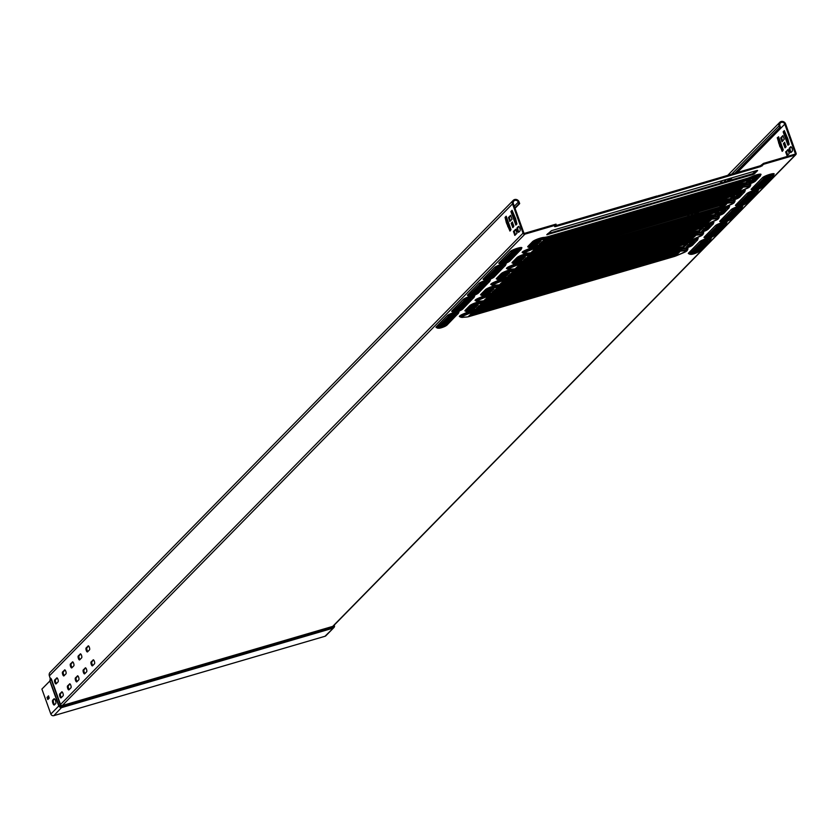 <?xml version="1.0" encoding="UTF-8"?>
<svg xmlns="http://www.w3.org/2000/svg" width="838" height="838" viewBox="0 0 838 838"><rect width="100%" height="100%" fill="white"/><g stroke="black" fill="none" stroke-linecap="round" stroke-linejoin="round"><path stroke-width="1.26" d="M55.497 700.558A2.556 0.828 -106.3 0 0 54.124 698.766A2.556 0.828 -106.3 0 0 53.988 698.85L52.679 700.191A2.556 0.828 -106.3 0 0 52.794 703.019A2.556 0.828 -106.3 0 0 54.25 705.02A2.556 0.828 -106.3 0 0 54.376 704.936L55.696 703.595A2.556 0.828 -106.3 0 0 55.497 700.558M88.116 645.909A2.105 0.681 73.7 0 1 88.22 645.847A2.105 0.681 73.7 0 1 89.362 647.313A2.105 0.681 73.7 0 1 89.519 649.827L87.508 651.87A2.105 0.681 73.7 0 1 87.403 651.933A2.105 0.681 73.7 0 1 86.209 650.288A2.105 0.681 73.7 0 1 86.105 647.963L88.357 645.847M80.27 653.912A2.105 0.681 73.7 0 1 80.375 653.85A2.105 0.681 73.7 0 1 81.506 655.316A2.105 0.681 73.7 0 1 81.663 657.82L79.652 659.873A2.105 0.681 73.7 0 1 79.547 659.935A2.105 0.681 73.7 0 1 78.353 658.291A2.105 0.681 73.7 0 1 78.259 655.965L80.5 653.85M72.414 661.915A2.105 0.681 73.7 0 1 72.518 661.852A2.105 0.681 73.7 0 1 73.65 663.319A2.105 0.681 73.7 0 1 73.817 665.822L71.806 667.876A2.105 0.681 73.7 0 1 71.701 667.938A2.105 0.681 73.7 0 1 70.507 666.294A2.105 0.681 73.7 0 1 70.402 663.968L72.644 661.852M64.557 669.918A2.105 0.681 73.7 0 1 64.673 669.855A2.105 0.681 73.7 0 1 65.804 671.322A2.105 0.681 73.7 0 1 65.961 673.825L63.95 675.878A2.105 0.681 73.7 0 1 63.845 675.941A2.105 0.681 73.7 0 1 62.651 674.297A2.105 0.681 73.7 0 1 62.557 671.971L64.798 669.855M56.712 677.921A2.105 0.681 73.7 0 1 56.816 677.858A2.105 0.681 73.7 0 1 57.948 679.325A2.105 0.681 73.7 0 1 58.105 681.828L56.104 683.881A2.105 0.681 73.7 0 1 55.989 683.944A2.105 0.681 73.7 0 1 54.805 682.3A2.105 0.681 73.7 0 1 54.7 679.964L56.942 677.848M93.112 659.873A2.105 0.681 73.7 0 1 93.228 659.81A2.105 0.681 73.7 0 1 94.359 661.276A2.105 0.681 73.7 0 1 94.516 663.78L92.505 665.822A2.105 0.681 73.7 0 1 92.4 665.896A2.105 0.681 73.7 0 1 91.206 664.251A2.105 0.681 73.7 0 1 91.112 661.915L93.353 659.799M85.267 667.876A2.105 0.681 73.7 0 1 85.371 667.813A2.105 0.681 73.7 0 1 86.503 669.279A2.105 0.681 73.7 0 1 86.66 671.783L84.659 673.825A2.105 0.681 73.7 0 1 84.544 673.899A2.105 0.681 73.7 0 1 83.35 672.244A2.105 0.681 73.7 0 1 83.255 669.918L85.497 667.802M77.41 675.878A2.105 0.681 73.7 0 1 77.515 675.805A2.105 0.681 73.7 0 1 78.657 677.282A2.105 0.681 73.7 0 1 78.814 679.786L76.803 681.828A2.105 0.681 73.7 0 1 76.698 681.902A2.105 0.681 73.7 0 1 75.504 680.247A2.105 0.681 73.7 0 1 75.399 677.921L77.651 675.805M69.564 683.881A2.105 0.681 73.7 0 1 69.669 683.808A2.105 0.681 73.7 0 1 70.801 685.285A2.105 0.681 73.7 0 1 70.958 687.789L68.946 689.831A2.105 0.681 73.7 0 1 68.842 689.904A2.105 0.681 73.7 0 1 67.648 688.249A2.105 0.681 73.7 0 1 67.553 685.924L69.795 683.808M61.708 691.884A2.105 0.681 73.7 0 1 61.813 691.811A2.105 0.681 73.7 0 1 62.944 693.288A2.105 0.681 73.7 0 1 63.112 695.791L61.101 697.834A2.105 0.681 73.7 0 1 60.996 697.907A2.105 0.681 73.7 0 1 59.802 696.252A2.105 0.681 73.7 0 1 59.697 693.927L61.939 691.811M790.632 146.776A2.409 0.786 73.7 0 1 790.758 146.702A2.409 0.786 73.7 0 1 792.046 148.378A2.409 0.786 73.7 0 1 792.224 151.249L790.988 152.506A2.409 0.786 73.7 0 1 790.873 152.579A2.409 0.786 73.7 0 1 789.511 150.693A2.409 0.786 73.7 0 1 789.396 148.033L790.894 146.702M519.79 228.072A2.409 0.786 -106.3 0 0 518.502 226.396A2.409 0.786 -106.3 0 0 518.376 226.47L517.14 227.727A2.409 0.786 -106.3 0 0 517.256 230.387A2.409 0.786 -106.3 0 0 518.617 232.273A2.409 0.786 -106.3 0 0 518.743 232.199L519.979 230.942A2.409 0.786 -106.3 0 0 519.79 228.072M514.888 207.897L518.869 203.844L518.272 202.168A2.713 2.524 -135.5 0 0 513.883 200.994A2.713 2.524 -135.5 0 0 513.348 203.613L524.054 233.477L556.003 224.134L556.296 224.972L524.892 234.158A1.508 1.404 -135.5 0 1 523.027 233.163L512.531 203.854A3.614 3.362 -135.5 0 1 513.233 200.366A3.614 3.362 -135.5 0 1 519.089 201.927L519.686 203.603L515.045 208.337M657.746 196.783L657.537 195.987L656.709 196.071L555.604 225.673M735.617 172.974L780.471 127.271L779.874 125.595A2.713 2.524 -135.5 0 1 780.398 122.977A2.713 2.524 -135.5 0 1 784.787 124.15L795.482 154.024L763.533 163.379L760.475 165.704L657.547 196.019M649.9 204.786L649.68 203.99L648.853 204.074L547.759 233.666M756.368 170.68L752.629 173.696L649.691 204.022M734.8 173.215L779.654 127.512L779.047 125.836A3.614 3.362 -135.5 0 1 779.749 122.348A3.614 3.362 -135.5 0 1 785.604 123.919L796.1 153.228A1.508 1.404 -135.5 0 1 795.231 155.02L763.827 164.217L760.778 166.542L657.788 196.909L555.426 226.648L554.641 226.648L556.296 224.972M653.085 200.911L756.85 170.533L757.636 170.533L754.326 173.906L752.922 174.534L546.753 234.745L551.498 230.649L653.085 200.911M50.217 678.204A2.598 0.848 73.7 0 1 51.726 679.953L51.443 680.131A2.085 0.681 -106.3 0 0 50.249 678.717L49.379 675.857L512.531 203.854M506.152 216.256L505.073 217.367L506.351 222.719L509.954 231.047L511.023 229.581L506.183 216.246M515.841 225.055L516.92 223.956L515.632 218.603L512.039 210.265L510.96 211.742L515.841 225.055M512.804 227.58L513.862 226.113L512.301 221.997L511.232 223.463L512.804 227.58M510.625 215.324L508.457 217.524L509.839 221.442L512.018 219.231L510.656 215.314M514.857 235.394L517.025 233.194L515.632 229.277L513.464 231.487L514.857 235.394M70.057 683.965L68.37 685.683A2.105 0.681 -106.3 0 0 68.328 687.506A2.105 0.681 -106.3 0 0 69.271 689.506M62.201 691.968L60.514 693.686A2.105 0.681 -106.3 0 0 60.472 695.509A2.105 0.681 -106.3 0 0 61.425 697.509M506.382 216.613L505.911 217.482L508.603 226.459M509.001 226.344L508.184 226.585L509.158 226.553L510.552 230.44M512.259 210.631L511.777 211.501L516.428 224.458M512.521 222.363L512.049 223.233L513.39 226.983M510.855 215.68L509.284 217.283L510.447 220.834M518.9 226.532L517.957 227.496A2.409 0.786 -106.3 0 0 517.926 229.622A2.409 0.786 -106.3 0 0 519.036 231.896M515.852 229.643L514.281 231.246L515.443 234.797M77.913 675.962L76.227 677.68A2.105 0.681 -106.3 0 0 76.174 679.503A2.105 0.681 -106.3 0 0 77.127 681.504M85.759 667.959L84.072 669.677A2.105 0.681 -106.3 0 0 84.03 671.5A2.105 0.681 -106.3 0 0 84.973 673.501M93.615 659.967L91.929 661.674A2.105 0.681 -106.3 0 0 91.887 663.497A2.105 0.681 -106.3 0 0 92.829 665.498M57.204 678.015L55.518 679.733A2.105 0.681 -106.3 0 0 55.476 681.545A2.105 0.681 -106.3 0 0 56.429 683.546M65.06 670.012L63.374 671.73A2.105 0.681 -106.3 0 0 63.332 673.543A2.105 0.681 -106.3 0 0 64.275 675.543M72.906 662.01L71.23 663.727A2.105 0.681 -106.3 0 0 71.178 665.55A2.105 0.681 -106.3 0 0 72.131 667.54M80.762 654.007L79.076 655.725A2.105 0.681 -106.3 0 0 79.034 657.547A2.105 0.681 -106.3 0 0 79.977 659.537M88.618 646.004L86.932 647.722A2.105 0.681 -106.3 0 0 86.88 649.544A2.105 0.681 -106.3 0 0 87.833 651.545M788.108 149.95L786.526 151.552L787.699 155.103M791.156 146.839L790.213 147.792A2.409 0.786 -106.3 0 0 790.171 149.929A2.409 0.786 -106.3 0 0 791.292 152.202M783.111 135.986L781.529 137.589L782.692 141.14M784.777 142.669L784.305 143.528L785.646 147.289M784.504 130.938L784.033 131.807L788.673 144.764M778.638 136.919L778.167 137.788L780.859 146.765M781.246 146.65L780.01 146.933L777.339 138.029L778.575 136.762L783.279 149.887L782.221 151.343L780.429 146.891L781.414 146.859L782.807 150.746M789.166 144.262L787.909 145.163L783.216 132.048L784.284 130.571L787.888 138.909L789.166 144.262M786.138 146.776L785.038 147.897L783.478 143.769L784.557 142.303L786.138 146.776M780.712 137.83L782.891 135.62L784.253 139.181L782.095 141.748L780.733 138.186L781.529 137.589M789.27 153.501L787.091 155.711L785.73 152.149L787.888 149.573L789.27 153.501M505.953 217.597L506.529 217.021M511.829 211.616L512.395 211.04M518.869 203.844L519.686 203.603M647.46 262.231L649.083 260.576M655.316 254.228L656.94 252.573M663.162 246.225L664.785 244.57M671.018 238.222L672.642 236.567M678.864 230.22L680.487 228.565M686.72 222.217L688.344 220.562M694.576 214.214L696.2 212.559M702.422 206.211L704.046 204.556M710.278 198.208L711.902 196.553M718.124 190.205L719.748 188.55M726.955 181.218L729.605 178.515M648.277 261.99L649.9 260.335M656.133 253.987L657.757 252.332M663.979 245.984L665.602 244.329M671.835 237.982L673.459 236.326M679.691 229.979L681.315 228.324M687.537 221.976L689.161 220.321M695.393 213.973L697.017 212.318M703.239 205.97L704.863 204.315M711.095 197.967L712.719 196.312M718.941 189.975L720.565 188.32M727.772 180.977L730.422 178.274M780.471 127.271L779.654 127.512M763.533 163.379L763.827 164.217M513.233 200.366L50.081 672.369A3.614 3.362 44.5 0 0 49.379 675.857M50.249 678.717L49.934 680.299A1.142 1.058 44.5 0 0 49.987 680.875L41.9 689.077L50.846 714.06A2.409 2.242 -135.5 0 0 53.831 715.652L324.987 636.283A2.409 2.242 -135.5 0 0 325.909 635.728L334.142 627.306L332.728 626.384L795.231 155.02M54.522 698.902L53.496 699.95A2.556 0.828 -106.3 0 0 53.464 702.244A2.556 0.828 -106.3 0 0 54.659 704.643M48.677 696.221L47.871 697.038L48.436 698.913M524.892 234.158L61.918 705.921A1.508 0.629 -149 0 1 60.388 705.104L51.443 680.131L49.934 680.299M333.974 625.347L334.393 625.839A1.205 1.027 4.8 0 1 334.519 626.384L334.519 626.384A1.205 1.027 4.8 0 1 334.435 626.698L333.891 627.599M334.435 626.698L334.289 625.2L332.916 628.196L61.761 707.576L60.388 707.419A1.205 0.869 128.6 0 0 61.226 707.073L59.697 706.256L60.525 704.517L523.027 233.163M333.713 625.619A1.508 1.11 139.9 0 1 333.042 626.552L61.918 705.921L61.226 707.073L333.021 627.819M60.388 707.419L59.77 707.094A1.205 0.67 -70.6 0 1 59.697 706.256L58.775 705.984L49.83 680.99M59.77 707.094L58.775 705.984L50.846 714.06M334.278 625.043L334.142 627.306L324.987 636.283M49.243 698.096L48.457 695.854L47.075 697.635L47.839 699.52L49.243 698.096M770.635 176.839L766.812 177.96L755.625 189.44L759.521 188.173L770.562 176.619M756.442 188.54L759.218 187.335L769.598 176.755M518.324 250.698L514.501 251.819L503.303 263.3L507.2 262.032L518.24 250.478M504.12 262.399L506.906 261.194L517.276 250.614M754.933 192.845L751.11 193.955L739.923 205.446L743.819 204.179L754.86 192.625M740.729 204.535L743.515 203.341L753.896 192.761M739.231 208.84L735.408 209.961L724.221 221.452L728.107 220.174L739.158 208.62M725.027 220.541L727.813 219.347L738.194 208.767M723.529 224.846L719.706 225.967L708.519 237.458L712.405 236.18L723.445 224.626M709.325 236.546L712.111 235.342L722.492 224.773M707.827 240.852L704.004 241.973L692.806 253.453L696.703 252.186L707.743 240.632M693.623 252.552L696.409 251.348L706.78 240.768M502.622 266.704L498.799 267.825L487.601 279.305L491.497 278.038L502.538 266.484M488.418 278.394L491.194 277.2L501.574 266.62M486.92 282.71L483.097 283.82L471.899 295.311L475.795 294.044L486.836 282.479M472.716 294.4L475.492 293.206L485.872 282.626M471.207 298.705L467.384 299.826L456.197 311.317L460.093 310.039L471.134 298.485M457.014 310.406L459.79 309.201L470.17 298.632M455.505 314.711L451.682 315.832L440.495 327.312L444.391 326.045L455.432 314.491M441.301 326.411L444.088 325.207L454.468 314.627M748.763 183.26L752.587 182.139L757.301 177.268L753.404 178.536L748.763 183.26M749.507 182.506L752.294 181.301L756.18 177.331M648.036 209.542L749.622 179.814L750.408 179.803L746.847 183.428L745.453 184.056L539.274 244.267L544.271 239.919L648.036 209.542M749.141 179.95L745.15 183.229L540.28 243.198M642.421 214.308L642.212 213.512L642.505 214.35M532.497 246.571L536.32 245.45L541.023 240.579L537.127 241.847L532.497 246.571M533.24 245.806L536.016 244.612L539.913 240.642M733.061 199.266L736.885 198.145L741.588 193.274L737.702 194.542L733.061 199.266M733.805 198.501L736.592 197.307L740.478 193.337M632.334 225.548L733.92 195.82L734.696 195.809L731.145 199.434L729.751 200.062L523.572 260.262L528.569 255.925L632.334 225.548M733.439 195.956L729.448 199.224L626.52 229.549M626.719 230.314L626.499 229.507L625.682 229.602L524.578 259.193M516.795 262.566L520.618 261.456L525.321 256.575L521.425 257.853L516.795 262.566M517.538 261.812L520.314 260.618L524.211 256.648M717.359 215.261L721.183 214.151L725.886 209.27L722 210.548L717.359 215.261M718.103 214.507L720.89 213.313L724.776 209.343M616.632 241.554L718.218 211.815L718.994 211.815L715.443 215.439L714.039 216.068L507.87 276.268L512.866 271.931L616.632 241.554M717.737 211.962L713.746 215.23L508.876 275.199M611.017 246.309L610.797 245.513L611.101 246.351M501.093 278.572L504.916 277.451L509.619 272.58L505.723 273.848L501.093 278.572M501.836 277.818L504.612 276.613L508.509 272.654M701.657 231.267L705.481 230.146L710.184 225.275L706.287 226.543L701.657 231.267M702.401 230.513L705.177 229.319L709.074 225.349M600.93 257.559L702.506 227.821L703.292 227.821L698.337 232.074L492.168 292.273L497.164 287.937L600.93 257.559M702.024 227.967L698.044 231.236L595.106 261.561M595.315 262.315L595.095 261.519L594.278 261.613L493.173 291.205M485.391 294.578L489.214 293.457L493.917 288.586L490.021 289.854L485.391 294.578M486.124 293.824L488.91 292.619L492.796 288.66M685.955 247.273L689.779 246.152L694.482 241.281L690.585 242.549L685.955 247.273M686.699 246.519L689.475 245.314L693.372 241.354M585.228 273.565L686.804 243.827L687.589 243.827L682.635 248.079L476.466 308.279L481.462 303.943L585.228 273.565M686.322 243.963L682.341 247.241L579.404 277.567M579.603 278.321L579.393 277.525L578.566 277.619L477.471 307.211M469.678 310.584L473.501 309.463L478.215 304.592L474.318 305.86L469.678 310.584M470.422 309.83L473.208 308.625L477.094 304.655M640.19 217.545L741.766 187.817L742.552 187.806L739.001 191.431L737.597 192.059L531.428 252.269L536.425 247.922L640.19 217.545M741.284 187.953L737.293 191.221L634.366 221.546M634.565 222.311L634.356 221.515L633.528 221.599L532.434 251.191M624.488 233.551L726.064 203.812L726.85 203.812L723.299 207.436L721.895 208.065L515.726 268.265L520.712 263.928L624.488 233.551M725.582 203.959L721.591 207.227L618.664 237.552M618.863 238.306L618.654 237.51L617.826 237.604L516.732 267.196M608.776 249.556L710.362 219.818L711.148 219.818L706.193 224.071L500.014 284.271L505.01 279.934L608.776 249.556M709.88 219.965L705.889 223.233L602.962 253.558M603.161 254.312L602.951 253.516L602.124 253.61L501.019 283.202M593.074 265.562L694.66 235.824L695.446 235.824L690.491 240.077L484.312 300.276L489.308 295.94L593.074 265.562M694.178 235.97L690.187 239.239L587.26 269.564M587.459 270.318L587.249 269.522L586.422 269.616L485.317 299.208M577.372 281.568L678.958 251.829L679.733 251.819L676.182 255.443L674.789 256.082L468.61 316.282L473.606 311.935L577.372 281.568M678.476 251.966L674.485 255.244L571.558 285.559M571.757 286.324L571.537 285.528L570.72 285.622L469.615 315.214M684.059 252.51L683.944 252.563A4.619 0.786 160.3 0 0 686.521 251.128A4.619 0.786 160.3 0 0 685.819 250.656L681.221 251.075A1.205 0.995 -95.2 0 0 681.776 250.332L686.374 249.913A5.541 0.932 -19.7 0 1 687.39 250.237A5.541 0.932 -19.7 0 1 687.212 250.489M687.631 249.368A6.348 1.079 160.3 0 0 687.83 249.085A6.348 1.079 160.3 0 0 686.668 248.718L686.374 249.913A1.205 0.995 84.8 0 1 685.819 250.656M476.393 308.95L678.927 249.661A6.578 1.11 -19.7 0 1 682.205 248.949L686.804 248.53A6.578 1.11 -19.7 0 1 687.799 249.211A6.578 1.11 -19.7 0 1 687.778 249.242M699.772 236.515L699.646 236.567A4.619 0.786 160.3 0 0 702.223 235.122A4.619 0.786 160.3 0 0 701.521 234.65L696.923 235.069A1.205 0.995 -95.2 0 0 697.478 234.326L702.076 233.907A5.541 0.932 -19.7 0 1 703.092 234.231A5.541 0.932 -19.7 0 1 702.914 234.483M703.333 233.373A6.348 1.079 160.3 0 0 703.532 233.079A6.348 1.079 160.3 0 0 702.37 232.713L702.076 233.907A1.205 0.995 84.8 0 1 701.521 234.65M703.501 233.205A6.578 1.11 -19.7 0 1 703.48 233.236A6.578 1.11 -19.7 0 0 702.506 232.524L697.907 232.943A6.578 1.11 -19.7 0 0 694.629 233.655L492.095 292.944M715.474 220.509L715.348 220.562A4.619 0.786 160.3 0 0 717.925 219.127A4.619 0.786 160.3 0 0 717.223 218.645L712.635 219.064A1.205 0.995 -95.2 0 0 713.18 218.32L717.778 217.901A5.541 0.932 -19.7 0 1 718.795 218.226A5.541 0.932 -19.7 0 1 718.616 218.477M719.035 217.367A6.348 1.079 160.3 0 0 719.245 217.084A6.348 1.079 160.3 0 0 718.072 216.707L717.778 217.901A1.205 0.995 84.8 0 1 717.223 218.645M507.797 276.938L710.331 217.65A6.578 1.11 -19.7 0 1 713.62 216.937L718.208 216.518A6.578 1.11 -19.7 0 1 719.214 217.199A6.578 1.11 -19.7 0 1 719.182 217.231M731.176 204.503L731.05 204.556A4.619 0.786 160.3 0 0 733.627 203.121A4.619 0.786 160.3 0 0 732.936 202.639L728.337 203.058A1.205 0.995 -95.2 0 0 728.892 202.325L733.48 201.895A5.541 0.932 -19.7 0 1 734.507 202.22A5.541 0.932 -19.7 0 1 734.329 202.471M734.737 201.361A6.348 1.079 160.3 0 0 734.947 201.078A6.348 1.079 160.3 0 0 733.774 200.701L733.48 201.895A1.205 0.995 84.8 0 1 732.936 202.639M523.499 260.932L726.033 201.644A6.578 1.11 -19.7 0 1 729.322 200.942L733.92 200.523A6.578 1.11 -19.7 0 1 734.916 201.204A6.578 1.11 -19.7 0 1 734.884 201.225M746.878 188.498L746.752 188.55A4.619 0.786 160.3 0 0 749.329 187.115A4.619 0.786 160.3 0 0 748.638 186.633L744.039 187.052A1.205 0.995 -95.2 0 0 744.594 186.319L749.193 185.9A5.541 0.932 -19.7 0 1 750.209 186.225A5.541 0.932 -19.7 0 1 750.031 186.465M750.439 185.355A6.348 1.079 160.3 0 0 750.649 185.072A6.348 1.079 160.3 0 0 749.486 184.695L749.193 185.9A1.205 0.995 84.8 0 1 748.638 186.633M539.201 244.926L741.735 185.638A6.578 1.11 -19.7 0 1 745.024 184.936L749.622 184.517A6.578 1.11 -19.7 0 1 750.618 185.198A6.578 1.11 -19.7 0 1 750.586 185.219M692.261 237.489A6.578 1.11 -19.7 0 1 688.532 238.82M486.595 297.909L688.459 238.82L486.564 297.94M723.665 205.478A6.578 1.11 -19.7 0 1 719.936 206.808M723.623 205.959L517.968 265.929L720.188 207.007A5.657 0.953 160.3 0 0 723.613 205.781L723.917 205.656M472.967 308.143A6.578 1.11 -19.7 0 1 471.522 308.709L473.711 308.112M479.724 305.65L677.041 247.859L479.587 305.681A8.464 1.435 160.3 0 0 478.697 305.954M681.797 246.938L682.09 246.906A1.205 0.995 84.8 0 1 682.383 246.833L681.504 246.906A1.205 0.995 84.8 0 0 681.21 246.99A8.464 1.435 160.3 0 0 677.114 247.859M690.502 244.277A6.578 1.11 -19.7 0 1 687.789 245.398M683.703 246.644A6.578 1.11 -19.7 0 1 682.635 246.843M504.371 276.131A6.578 1.11 -19.7 0 1 502.926 276.697M511.128 273.638L708.393 215.89L510.991 273.68A8.464 1.435 160.3 0 0 510.112 273.942L708.77 216.057A9.386 1.592 -19.7 0 1 713.452 215.041L714.343 214.957A5.657 0.953 160.3 0 0 714.552 214.937M713.211 214.926L713.494 214.905A1.205 0.995 84.8 0 1 713.787 214.821L712.908 214.905A1.205 0.995 84.8 0 0 712.614 214.978A8.464 1.435 160.3 0 0 708.519 215.858M721.906 212.265A6.578 1.11 -19.7 0 1 719.203 213.397L721.958 212.213M715.107 214.633A6.578 1.11 -19.7 0 1 714.039 214.832M535.786 244.13A6.578 1.11 -19.7 0 1 534.33 244.696M542.532 241.627L739.797 183.889L542.406 241.669A8.464 1.435 160.3 0 0 541.516 241.941M744.615 182.925L744.909 182.894A1.205 0.995 84.8 0 1 745.192 182.81L744.312 182.894A1.205 0.995 84.8 0 0 744.018 182.977A8.464 1.435 160.3 0 0 739.933 183.847M753.32 180.254A6.578 1.11 -19.7 0 1 750.607 181.385M746.511 182.621A6.578 1.11 -19.7 0 1 745.443 182.831M442.464 325.228A6.337 1.068 160.3 0 0 445.208 324.065M458.177 309.222A6.337 1.068 160.3 0 0 460.91 308.059M476.665 292.001L473.899 293.185A6.337 1.068 160.3 0 0 476.613 292.053M489.581 277.21A6.337 1.068 160.3 0 0 492.325 276.058M697.583 250.153L694.817 251.337A6.337 1.068 160.3 0 0 697.53 250.206M710.488 235.363A6.337 1.068 160.3 0 0 713.232 234.2M726.19 219.357A6.337 1.068 160.3 0 0 728.934 218.194M741.892 203.351A6.337 1.068 160.3 0 0 744.636 202.188M505.283 261.205A6.337 1.068 160.3 0 0 508.027 260.052M760.391 186.141L757.625 187.324A6.337 1.068 160.3 0 0 760.338 186.193M520.084 260.126A6.578 1.11 -19.7 0 1 518.628 260.702M526.83 257.633L724.095 199.894L526.693 257.675A8.464 1.435 160.3 0 0 525.814 257.947M728.913 198.92L729.207 198.899A1.205 0.995 84.8 0 1 729.489 198.816L728.61 198.899A1.205 0.995 84.8 0 0 728.316 198.983A8.464 1.435 160.3 0 0 724.231 199.853M737.608 196.26A6.578 1.11 -19.7 0 1 734.905 197.391M730.809 198.627A6.578 1.11 -19.7 0 1 729.741 198.836M488.669 292.137A6.578 1.11 -19.7 0 1 487.224 292.703M495.426 289.644L692.743 231.864L495.289 289.676A8.464 1.435 160.3 0 0 494.399 289.948L693.068 232.053A9.386 1.592 -19.7 0 1 697.75 231.047L698.63 230.963A5.657 0.953 160.3 0 0 698.85 230.942M697.499 230.932L697.792 230.911A1.205 0.995 84.8 0 1 698.085 230.827L697.206 230.9A1.205 0.995 84.8 0 0 696.912 230.984A8.464 1.435 160.3 0 0 692.817 231.864M706.204 228.271A6.578 1.11 -19.7 0 1 703.491 229.403M699.405 230.639A6.578 1.11 -19.7 0 1 698.337 230.838M739.378 189.472A6.578 1.11 -19.7 0 1 735.649 190.802M533.701 249.902L735.575 190.802L533.68 249.923M707.963 221.483A6.578 1.11 -19.7 0 1 704.234 222.814M502.297 281.903L704.161 222.814L502.266 281.935M676.559 253.495A6.578 1.11 -19.7 0 1 672.83 254.825M470.893 313.915L672.757 254.825L470.862 313.946M459.873 316.712A6.578 1.11 -19.7 0 1 463.267 313.967L468.672 311.684M475.575 300.706A6.578 1.11 -19.7 0 1 478.969 297.961L484.374 295.678M491.278 284.7A6.578 1.11 -19.7 0 1 494.671 281.956L500.077 279.672M506.98 268.694A6.578 1.11 -19.7 0 1 510.373 265.95L515.789 263.666M522.692 252.699A6.578 1.11 -19.7 0 1 526.075 249.954L531.491 247.671M458.847 312.197L458.847 312.197A6.337 1.068 160.3 0 0 457.747 311.547M454.416 312.312A6.337 1.068 160.3 0 0 447.345 315.559L436.221 326.893A6.337 1.068 160.3 0 0 436.514 327.564M490.23 280.196L490.22 280.217A6.337 1.068 160.3 0 0 489.151 279.546M485.82 280.301A6.337 1.068 160.3 0 0 478.749 283.548L467.635 294.882A6.337 1.068 160.3 0 0 467.918 295.552M711.148 238.338L711.137 238.369A6.337 1.068 160.3 0 0 710.069 237.688M706.727 238.453A6.337 1.068 160.3 0 0 699.667 241.7L688.543 253.034A6.337 1.068 160.3 0 0 688.826 253.705M738.131 206.441A6.337 1.068 160.3 0 0 731.071 209.689L719.947 221.023A6.337 1.068 160.3 0 0 720.23 221.693M742.573 206.326A6.337 1.068 160.3 0 0 741.473 205.687M521.665 248.174L521.665 248.174A6.337 1.068 160.3 0 0 517.538 248.205A6.337 1.068 160.3 0 0 510.164 251.547L499.039 262.881A6.337 1.068 160.3 0 0 499.322 263.551M773.977 174.314A6.337 1.068 160.3 0 0 769.86 174.346A6.337 1.068 160.3 0 0 762.475 177.687L751.361 189.021A6.337 1.068 160.3 0 0 751.644 189.692M51.726 679.953L60.525 704.517A1.508 1.404 -135.5 0 0 62.389 705.512L332.728 626.384A1.508 1.404 -135.5 0 0 333.304 626.038L795.807 154.684M758.275 190.32L758.275 190.32A6.337 1.068 160.3 0 0 757.175 189.681M753.844 190.436A6.337 1.068 160.3 0 0 746.773 193.693L735.649 205.027A6.337 1.068 160.3 0 0 735.932 205.698M725.771 221.682A6.337 1.068 160.3 0 1 726.871 222.332L726.839 222.363M722.429 222.447A6.337 1.068 160.3 0 0 715.369 225.694L704.245 237.028A6.337 1.068 160.3 0 0 704.528 237.699M504.864 263.541A6.337 1.068 160.3 0 1 505.963 264.18L505.922 264.211M501.522 264.295A6.337 1.068 160.3 0 0 494.462 267.552L483.337 278.886A6.337 1.068 160.3 0 0 483.62 279.557M470.118 296.306A6.337 1.068 160.3 0 0 463.047 299.554L451.933 310.888A6.337 1.068 160.3 0 0 452.216 311.558M474.549 296.191A6.337 1.068 160.3 0 0 473.449 295.542M528.223 247.053A6.578 1.11 -19.7 0 1 527.94 246.362L532.57 241.637A6.578 1.11 -19.7 0 1 537.42 239.113A6.578 1.11 -19.7 0 1 543.516 237.458L544.396 237.374A8.464 1.435 160.3 0 0 548.628 236.463L746.019 178.683A8.464 1.435 160.3 0 0 751.152 176.86L752.524 176.284A6.578 1.11 -19.7 0 1 758.966 174.262A6.578 1.11 -19.7 0 1 760.789 174.828L760.757 174.859M512.521 263.059A6.578 1.11 -19.7 0 1 512.238 262.367L516.868 257.643A6.578 1.11 -19.7 0 1 521.707 255.119A6.578 1.11 -19.7 0 1 527.814 253.464L528.694 253.38A8.464 1.435 160.3 0 0 532.926 252.468L730.317 194.688A8.464 1.435 160.3 0 0 734.36 193.306M742.227 190.488A6.578 1.11 -19.7 0 1 745.076 190.834L745.055 190.865M496.819 279.064A6.578 1.11 -19.7 0 1 496.525 278.363L501.166 273.649A6.578 1.11 -19.7 0 1 506.005 271.124A6.578 1.11 -19.7 0 1 512.112 269.469L512.992 269.386A8.464 1.435 160.3 0 0 517.224 268.474L714.615 210.694A8.464 1.435 160.3 0 0 718.658 209.301M726.525 206.483A6.578 1.11 -19.7 0 1 729.374 206.839L729.353 206.871M481.117 295.07A6.578 1.11 -19.7 0 1 480.823 294.368L485.464 289.644A6.578 1.11 -19.7 0 1 490.303 287.13A6.578 1.11 -19.7 0 1 496.41 285.475L497.29 285.391A8.464 1.435 160.3 0 0 501.512 284.48L698.913 226.7A8.464 1.435 160.3 0 0 702.956 225.307M710.823 222.489A6.578 1.11 -19.7 0 1 713.672 222.845L713.672 222.845M465.404 311.066A6.578 1.11 -19.7 0 1 465.121 310.374L469.762 305.65A6.578 1.11 -19.7 0 1 474.601 303.136A6.578 1.11 -19.7 0 1 480.698 301.471L481.588 301.397A8.464 1.435 160.3 0 0 485.81 300.486L683.211 242.706A8.464 1.435 160.3 0 0 687.254 241.313M695.121 238.495A6.578 1.11 -19.7 0 1 697.97 238.851L697.939 238.872M650.047 261.466L651.671 259.811M657.903 253.464L659.527 251.809M665.749 245.471L667.373 243.816M673.605 237.468L675.229 235.813M681.451 229.465L683.075 227.81M689.307 221.462L690.931 219.807M697.164 213.46L698.787 211.805M705.009 205.457L706.633 203.802M712.866 197.454L714.489 195.799M720.711 189.451L722.335 187.796M729.542 180.463L732.192 177.761M737.388 172.46L784.787 124.15M514.291 206.221L518.272 202.168M514.281 231.246L513.464 231.487M514.302 231.602L513.485 231.843M515.202 235.038L514.679 235.195M517.957 227.496L517.14 227.727M509.305 217.65L508.488 217.88M509.284 217.283L508.457 217.524M510.206 221.085L509.682 221.232M512.028 222.866L511.211 223.107M512.049 223.233L511.232 223.463M513.16 227.224L512.626 227.381M511.756 211.145L510.939 211.375M511.777 211.501L510.96 211.742M516.187 224.71L515.663 224.856M505.911 217.482L505.094 217.723M505.89 217.126L505.073 217.367M507.357 221.525L506.54 221.766M507.388 221.881L506.561 222.122M507.158 222.122L506.33 222.363M507.179 222.479L506.351 222.719M508.572 226.386L507.755 226.627M509.158 226.553L508.341 226.794M510.311 230.691L509.787 230.838M644.317 263.153L645.941 261.498M652.163 255.15L653.787 253.495M660.019 247.147L661.643 245.492M667.865 239.144L669.489 237.489M675.721 231.141L677.345 229.486M683.578 223.138L685.191 221.483M691.423 215.136L693.047 213.481M699.28 207.133L700.903 205.478M707.125 199.13L708.749 197.475M714.982 191.127L716.605 189.472M723.802 182.139L726.452 179.437M731.658 174.136L779.047 125.836M787.458 155.344L786.934 155.501M786.547 151.908L785.73 152.149M786.526 151.552L785.709 151.793M790.213 147.792L789.396 148.033M782.462 141.392L781.938 141.538M781.55 137.945L780.733 138.186M784.274 143.172L783.457 143.413M784.305 143.528L783.478 143.769M785.405 147.53L784.881 147.677M784.012 131.451L783.195 131.681M784.033 131.807L783.216 132.048M788.432 145.016L787.909 145.163M782.566 150.997L782.043 151.144M781.414 146.859L780.597 147.1M780.827 146.692L780.01 146.933M779.424 142.785L778.607 143.026M779.403 142.429L778.586 142.669M779.633 142.188L778.816 142.429M779.612 141.832L778.795 142.072M778.167 137.788L777.339 138.029M778.146 137.432L777.318 137.662M59.152 705.743L49.987 680.875M53.831 715.652L61.865 707.188M555.426 226.648L555.217 226.061M657.013 196.909L656.709 196.071M659.192 196.27L658.898 195.432M760.778 166.542L760.475 165.704M762.182 165.903L761.878 165.065M547.57 234.65L547.371 234.064M649.157 204.912L648.853 204.074M651.346 204.273L651.042 203.435M752.922 174.534L752.629 173.696M754.326 173.906L754.022 173.068M757.164 187.796A5.416 0.911 160.3 0 0 759.846 186.696M759.521 188.173L759.218 187.335M751.361 189.021L752.66 189.734A5.29 0.901 160.3 0 0 752.576 190.216L762.035 187.293L773.558 175.352A5.29 0.901 160.3 0 1 773.39 175.592A1.205 1.121 44.5 0 1 772.699 176.231A4.368 0.744 160.3 0 0 769.85 176.252A4.368 0.744 160.3 0 0 764.759 178.557L753.634 189.891A4.368 0.744 160.3 0 0 756.484 189.87A4.368 0.744 160.3 0 0 761.574 187.565A1.205 1.121 44.5 0 0 762.266 186.926M773.809 174.482A6.107 1.037 160.3 0 0 774.008 174.199L773.558 175.352A5.29 0.901 160.3 0 0 769.483 175.75A5.29 0.901 160.3 0 0 763.785 178.4A1.205 1.121 44.5 0 0 764.759 178.557M774.008 174.199A6.107 1.037 160.3 0 0 769.294 174.671A6.107 1.037 160.3 0 0 762.727 177.719L763.785 178.4L752.66 189.734A1.205 1.121 44.5 0 0 753.634 189.891M762.475 177.687L751.602 189.053A6.107 1.037 160.3 0 0 751.508 189.608L752.576 190.216A5.29 0.901 160.3 0 0 753.551 190.278M772.699 176.231L761.574 187.565M504.853 261.655A5.416 0.911 160.3 0 0 507.535 260.555M507.2 262.032L506.906 261.194M499.039 262.881L500.338 263.593A5.29 0.901 160.3 0 0 500.255 264.075L509.714 261.152L521.246 249.211A5.29 0.901 160.3 0 1 521.079 249.452A1.205 1.121 44.5 0 1 520.377 250.091A4.368 0.744 160.3 0 0 517.538 250.112A4.368 0.744 160.3 0 0 512.447 252.416L501.323 263.75A4.368 0.744 160.3 0 0 504.172 263.729A4.368 0.744 160.3 0 0 509.263 261.425A1.205 1.121 44.5 0 0 509.954 260.786M521.487 248.341A6.107 1.037 160.3 0 0 521.686 248.058L521.246 249.211A5.29 0.901 160.3 0 0 517.161 249.609A5.29 0.901 160.3 0 0 511.463 252.259A1.205 1.121 44.5 0 0 512.447 252.416M521.686 248.058A6.107 1.037 160.3 0 0 516.973 248.53A6.107 1.037 160.3 0 0 510.405 251.578L511.463 252.259L500.338 263.593A1.205 1.121 44.5 0 0 501.323 263.75M510.164 251.547L499.28 262.912A6.107 1.037 160.3 0 0 499.186 263.467L500.255 264.075A5.29 0.901 160.3 0 0 501.229 264.138M520.377 250.091L509.263 261.425M741.462 203.791A5.416 0.911 160.3 0 0 744.144 202.691M725.76 219.797A5.416 0.911 160.3 0 0 728.442 218.697M710.058 235.803A5.416 0.911 160.3 0 0 712.74 234.703M694.356 251.809A5.416 0.911 160.3 0 0 697.038 250.709M743.819 204.179L743.515 203.341M735.649 205.027L736.958 205.739A5.29 0.901 160.3 0 0 736.874 206.221L746.333 203.299L757.856 191.357A5.29 0.901 160.3 0 1 757.688 191.598A1.205 1.121 44.5 0 1 756.997 192.237A4.368 0.744 160.3 0 0 754.148 192.258A4.368 0.744 160.3 0 0 749.057 194.563L737.932 205.897A4.368 0.744 160.3 0 0 740.782 205.876A4.368 0.744 160.3 0 0 745.872 203.571A1.205 1.121 44.5 0 0 746.564 202.932M758.107 190.477A6.107 1.037 160.3 0 0 758.296 190.205L757.856 191.357A5.29 0.901 160.3 0 0 753.771 191.755A5.29 0.901 160.3 0 0 748.072 194.406A1.205 1.121 44.5 0 0 749.057 194.563M758.296 190.205A6.107 1.037 160.3 0 0 755.97 190.037M754.891 190.289A6.107 1.037 160.3 0 0 747.014 193.725L748.072 194.406L736.958 205.739A1.205 1.121 44.5 0 0 737.932 205.897M746.773 193.693L735.9 205.059A6.107 1.037 160.3 0 0 735.806 205.614L736.874 206.221A5.29 0.901 160.3 0 0 737.849 206.284M756.997 192.237L745.872 203.571M728.107 220.174L727.813 219.347M719.947 221.023L721.256 221.745A5.29 0.901 160.3 0 0 721.172 222.227L730.631 219.305L742.154 207.363A5.29 0.901 160.3 0 1 741.986 207.604A1.205 1.121 44.5 0 1 741.295 208.243A4.368 0.744 160.3 0 0 738.446 208.264A4.368 0.744 160.3 0 0 733.355 210.568L722.23 221.902A4.368 0.744 160.3 0 0 725.08 221.881A4.368 0.744 160.3 0 0 730.17 219.577A1.205 1.121 44.5 0 0 730.862 218.938M742.395 206.483A6.107 1.037 160.3 0 0 742.594 206.211L742.154 207.363A5.29 0.901 160.3 0 0 738.069 207.761A5.29 0.901 160.3 0 0 732.37 210.411A1.205 1.121 44.5 0 0 733.355 210.568M742.594 206.211A6.107 1.037 160.3 0 0 740.268 206.043M739.189 206.295A6.107 1.037 160.3 0 0 731.312 209.73L732.37 210.411L721.256 221.745A1.205 1.121 44.5 0 0 722.23 221.902M731.071 209.689L720.198 221.064A6.107 1.037 160.3 0 0 720.093 221.62L721.172 222.227A5.29 0.901 160.3 0 0 722.147 222.29M741.295 208.243L730.17 219.577M712.405 236.18L712.111 235.342M704.245 237.028L705.544 237.751A5.29 0.901 160.3 0 0 705.46 238.233L714.929 235.31L726.452 223.369A5.29 0.901 160.3 0 1 726.284 223.599A1.205 1.121 44.5 0 1 725.582 224.249A4.368 0.744 160.3 0 0 722.744 224.27A4.368 0.744 160.3 0 0 717.653 226.574L706.528 237.908A4.368 0.744 160.3 0 0 709.377 237.887A4.368 0.744 160.3 0 0 714.468 235.583A1.205 1.121 44.5 0 0 715.16 234.933M726.693 222.489A6.107 1.037 160.3 0 0 726.892 222.217L726.452 223.369A5.29 0.901 160.3 0 0 722.366 223.767A5.29 0.901 160.3 0 0 716.668 226.417A1.205 1.121 44.5 0 0 717.653 226.574M726.892 222.217A6.107 1.037 160.3 0 0 724.566 222.049M723.487 222.3A6.107 1.037 160.3 0 0 715.61 225.736L716.668 226.417L705.544 237.751A1.205 1.121 44.5 0 0 706.528 237.908M715.369 225.694L704.486 237.07A6.107 1.037 160.3 0 0 704.391 237.625L705.46 238.233A5.29 0.901 160.3 0 0 706.444 238.285M725.582 224.249L714.468 235.583M696.703 252.186L696.409 251.348M688.543 253.034L689.842 253.757A5.29 0.901 160.3 0 0 689.758 254.239L699.217 251.316L710.75 239.364A5.29 0.901 160.3 0 1 710.582 239.605A1.205 1.121 44.5 0 1 709.88 240.255A4.368 0.744 160.3 0 0 707.042 240.265A4.368 0.744 160.3 0 0 701.951 242.57L690.826 253.904A4.368 0.744 160.3 0 0 693.675 253.893A4.368 0.744 160.3 0 0 698.766 251.589A1.205 1.121 44.5 0 0 699.458 250.939M710.991 238.495A6.107 1.037 160.3 0 0 711.19 238.222L710.75 239.364A5.29 0.901 160.3 0 0 706.664 239.773A5.29 0.901 160.3 0 0 700.966 242.423A1.205 1.121 44.5 0 0 701.951 242.57M711.19 238.222A6.107 1.037 160.3 0 0 708.864 238.055M707.785 238.306A6.107 1.037 160.3 0 0 699.908 241.742L700.966 242.423L689.842 253.757A1.205 1.121 44.5 0 0 690.826 253.904M699.667 241.7L688.784 253.076A6.107 1.037 160.3 0 0 688.689 253.631L689.758 254.239A5.29 0.901 160.3 0 0 690.732 254.291M709.88 240.255L698.766 251.589M489.141 277.661A5.416 0.911 160.3 0 0 491.833 276.55M473.439 293.656A5.416 0.911 160.3 0 0 476.12 292.556M457.737 309.662A5.416 0.911 160.3 0 0 460.418 308.562M442.035 325.668A5.416 0.911 160.3 0 0 444.716 324.568M491.497 278.038L491.194 277.2M483.337 278.886L484.636 279.599A5.29 0.901 160.3 0 0 484.553 280.081L494.011 277.158L505.544 265.217A5.29 0.901 160.3 0 1 505.366 265.457A1.205 1.121 44.5 0 1 504.675 266.096A4.368 0.744 160.3 0 0 501.826 266.117A4.368 0.744 160.3 0 0 496.735 268.422L485.621 279.756A4.368 0.744 160.3 0 0 488.46 279.735A4.368 0.744 160.3 0 0 493.551 277.43A1.205 1.121 44.5 0 0 494.252 276.791M505.785 264.337A6.107 1.037 160.3 0 0 505.984 264.064L505.544 265.217A5.29 0.901 160.3 0 0 501.459 265.615A5.29 0.901 160.3 0 0 495.761 268.265A1.205 1.121 44.5 0 0 496.735 268.422M505.984 264.064A6.107 1.037 160.3 0 0 503.659 263.897M502.58 264.159A6.107 1.037 160.3 0 0 494.703 267.584L495.761 268.265L484.636 279.599A1.205 1.121 44.5 0 0 485.621 279.756M494.462 267.552L483.578 278.918A6.107 1.037 160.3 0 0 483.484 279.473L484.553 280.081A5.29 0.901 160.3 0 0 485.527 280.143M504.675 266.096L493.551 277.43M475.795 294.044L475.492 293.206M467.635 294.882L468.934 295.605A5.29 0.901 160.3 0 0 468.851 296.086L478.309 293.164L489.842 281.222A5.29 0.901 160.3 0 1 489.664 281.463A1.205 1.121 44.5 0 1 488.973 282.102A4.368 0.744 160.3 0 0 486.124 282.123A4.368 0.744 160.3 0 0 481.033 284.428L469.919 295.762A4.368 0.744 160.3 0 0 472.758 295.741A4.368 0.744 160.3 0 0 477.849 293.436A1.205 1.121 44.5 0 0 478.55 292.797M490.083 280.342A6.107 1.037 160.3 0 0 490.282 280.07L489.842 281.222A5.29 0.901 160.3 0 0 485.757 281.62A5.29 0.901 160.3 0 0 480.059 284.271A1.205 1.121 44.5 0 0 481.033 284.428M490.282 280.07A6.107 1.037 160.3 0 0 487.957 279.902M486.878 280.154A6.107 1.037 160.3 0 0 479.001 283.59L480.059 284.271L468.934 295.605A1.205 1.121 44.5 0 0 469.919 295.762M478.749 283.548L467.876 294.924A6.107 1.037 160.3 0 0 467.782 295.479L468.851 296.086A5.29 0.901 160.3 0 0 469.825 296.149M488.973 282.102L477.849 293.436M460.093 310.039L459.79 309.201M451.933 310.888L453.232 311.61A5.29 0.901 160.3 0 0 453.149 312.092L462.607 309.17L474.13 297.228A5.29 0.901 160.3 0 1 473.962 297.459A1.205 1.121 44.5 0 1 473.271 298.108A4.368 0.744 160.3 0 0 470.422 298.129A4.368 0.744 160.3 0 0 465.331 300.433L454.206 311.767A4.368 0.744 160.3 0 0 457.056 311.746A4.368 0.744 160.3 0 0 462.147 309.442A1.205 1.121 44.5 0 0 462.838 308.793M474.381 296.348A6.107 1.037 160.3 0 0 474.58 296.076L474.13 297.228A5.29 0.901 160.3 0 0 470.055 297.626A5.29 0.901 160.3 0 0 464.357 300.276A1.205 1.121 44.5 0 0 465.331 300.433M474.58 296.076A6.107 1.037 160.3 0 0 472.244 295.908M471.176 296.16A6.107 1.037 160.3 0 0 463.299 299.595L464.357 300.276L453.232 311.61A1.205 1.121 44.5 0 0 454.206 311.767M463.047 299.554L452.174 310.929A6.107 1.037 160.3 0 0 452.08 311.485L453.149 312.092A5.29 0.901 160.3 0 0 454.123 312.145M473.271 298.108L462.147 309.442M444.391 326.045L444.088 325.207M436.221 326.893L437.53 327.616A5.29 0.901 160.3 0 0 437.446 328.098L446.905 325.175L458.428 313.223A5.29 0.901 160.3 0 1 458.26 313.464A1.205 1.121 44.5 0 1 457.569 314.114A4.368 0.744 160.3 0 0 454.72 314.124A4.368 0.744 160.3 0 0 449.629 316.429L438.504 327.763A4.368 0.744 160.3 0 0 441.354 327.752A4.368 0.744 160.3 0 0 446.445 325.448A1.205 1.121 44.5 0 0 447.136 324.798M458.679 312.354A6.107 1.037 160.3 0 0 458.868 312.082L458.428 313.223A5.29 0.901 160.3 0 0 454.343 313.632A5.29 0.901 160.3 0 0 448.644 316.282A1.205 1.121 44.5 0 0 449.629 316.429M458.868 312.082A6.107 1.037 160.3 0 0 456.542 311.914M455.463 312.165A6.107 1.037 160.3 0 0 447.586 315.601L448.644 316.282L437.53 327.616A1.205 1.121 44.5 0 0 438.504 327.763M447.345 315.559L436.472 326.935A6.107 1.037 160.3 0 0 436.378 327.49L437.446 328.098A5.29 0.901 160.3 0 0 438.421 328.15M457.569 314.114L446.445 325.448M533.9 245.136A5.657 0.953 160.3 0 0 535.723 244.434L535.744 244.822M543.181 242.35L542.783 241.826L740.174 184.046A9.386 1.592 -19.7 0 1 744.867 183.03L745.747 182.956A5.657 0.953 160.3 0 0 745.956 182.935M541.118 242.35A9.386 1.592 -19.7 0 1 542.783 241.826L541.537 241.91M740.572 184.559L739.86 183.847L744.312 182.894A1.205 0.995 84.8 0 1 744.867 183.03L745.453 184.056M745.81 182.998L745.747 182.956A1.205 0.995 84.8 0 0 745.192 182.81L746.553 182.59L746.847 183.428M750.178 181.825A5.657 0.953 160.3 0 0 752.828 180.757M752.587 182.139L752.294 181.301M643.867 213.795L643.563 212.957M641.688 214.434L641.384 213.596M540.101 244.172L539.892 243.586M536.32 245.45L536.016 244.612M760.611 174.995A6.348 1.079 160.3 0 0 760.82 174.713A6.348 1.079 160.3 0 0 752.639 176.389L751.267 176.965A8.694 1.467 -19.7 0 1 745.998 178.85L548.607 236.63A8.694 1.467 -19.7 0 1 544.26 237.563L543.38 237.646A6.348 1.079 160.3 0 0 537.493 239.249A6.348 1.079 160.3 0 0 532.821 241.679L532.57 241.637M759.5 176.755A4.619 0.786 160.3 0 0 758.233 176.347A4.619 0.786 160.3 0 0 753.708 177.761L752.335 178.347A10.433 1.76 -19.7 0 1 746.019 180.599L548.618 238.38A10.433 1.76 -19.7 0 1 543.412 239.5L542.532 239.584A4.619 0.786 160.3 0 0 538.247 240.747A4.619 0.786 160.3 0 0 534.854 242.507A1.205 1.121 -135.5 0 1 533.869 242.36L532.821 241.679L528.181 246.393A6.348 1.079 160.3 0 0 528.087 246.969L529.155 247.587A5.541 0.932 -19.7 0 1 529.239 247.074A1.205 1.121 44.5 0 0 530.224 247.231A4.619 0.786 160.3 0 0 531.491 247.629A4.619 0.786 160.3 0 0 536.016 246.215L537.388 245.639A10.433 1.76 -19.7 0 1 543.705 243.387L741.096 185.607A10.433 1.76 -19.7 0 1 746.312 184.486L747.192 184.402A4.619 0.786 160.3 0 0 751.466 183.239A4.619 0.786 160.3 0 0 754.87 181.469L759.5 176.755A1.205 1.121 44.5 0 0 760.192 176.106A5.541 0.932 -19.7 0 0 760.37 175.854L760.82 174.713M527.94 246.362L529.239 247.074L533.869 242.36A5.541 0.932 -19.7 0 1 537.954 240.234A5.541 0.932 -19.7 0 1 543.087 238.84L543.967 238.757A9.511 1.613 160.3 0 0 548.712 237.741L746.113 179.95A9.511 1.613 160.3 0 0 751.864 177.907L753.236 177.321A5.541 0.932 -19.7 0 1 760.37 175.854L755.331 181.197A1.205 1.121 -135.5 0 1 754.87 181.469M542.532 239.584A1.205 0.995 -95.2 0 0 543.087 238.84L543.516 237.458M543.412 239.5A1.205 0.995 -95.2 0 0 543.967 238.757L544.396 237.374M548.618 238.38L548.628 236.463M746.019 180.599L746.019 178.683M752.335 178.347L751.152 176.86M753.708 177.761L752.524 176.284M534.854 242.507L530.224 247.231M530.14 247.65A5.541 0.932 -19.7 0 1 529.155 247.587L537.388 245.639M745.757 184.549A1.205 0.995 -95.2 0 0 746.312 184.486M746.595 184.454A1.205 0.995 -95.2 0 0 747.192 184.402M755.562 180.83A1.205 1.121 -135.5 0 1 755.331 181.197L746.899 184.486L741.033 185.648L537.462 245.628M518.198 261.142A5.657 0.953 160.3 0 0 520.021 260.44L520.042 260.817M527.479 258.345L527.081 257.832L724.472 200.052A9.386 1.592 -19.7 0 1 729.165 199.035L730.045 198.962A5.657 0.953 160.3 0 0 730.254 198.931M525.416 258.355A9.386 1.592 -19.7 0 1 527.081 257.832L525.835 257.915M724.87 200.565L724.158 199.853L728.61 198.899A1.205 0.995 84.8 0 1 729.165 199.035L729.458 199.224M730.108 198.994L730.045 198.962A1.205 0.995 84.8 0 0 729.489 198.816L730.851 198.596L731.145 199.434M734.465 197.831A5.657 0.953 160.3 0 0 737.126 196.762M502.496 277.148A5.657 0.953 160.3 0 0 504.319 276.435L504.34 276.823M511.777 274.351L511.379 273.837A9.386 1.592 -19.7 0 0 509.703 274.351M709.168 216.571L708.445 215.858L712.908 214.905A1.205 0.995 84.8 0 1 713.452 215.041L714.039 216.068M714.405 214.999L714.343 214.957A1.205 0.995 84.8 0 0 713.787 214.821L715.149 214.591L715.443 215.439M718.763 213.837A5.657 0.953 160.3 0 0 721.424 212.768M486.794 293.143A5.657 0.953 160.3 0 0 488.617 292.441L488.627 292.829M496.075 290.357L495.667 289.843A9.386 1.592 -19.7 0 0 494.001 290.357M693.466 232.576L692.743 231.864L697.206 230.9A1.205 0.995 84.8 0 1 697.75 231.047L698.337 232.074M698.693 231.005L698.63 230.963A1.205 0.995 84.8 0 0 698.085 230.827L699.447 230.597M703.061 229.842A5.657 0.953 160.3 0 0 705.711 228.764M471.092 309.149A5.657 0.953 160.3 0 0 472.915 308.447L472.925 308.834M480.363 306.362L479.965 305.839L677.366 248.058A9.386 1.592 -19.7 0 1 682.048 247.053L682.928 246.969A5.657 0.953 160.3 0 0 683.148 246.948M478.299 306.362A9.386 1.592 -19.7 0 1 479.965 305.839L478.728 305.922M677.764 248.582L677.041 247.859L681.504 246.906A1.205 0.995 84.8 0 1 682.048 247.053L682.635 248.079M682.991 247.011L682.928 246.969A1.205 0.995 84.8 0 0 682.383 246.833L683.735 246.602L684.038 247.44M687.359 245.838A5.657 0.953 160.3 0 0 690.009 244.769M736.885 198.145L736.592 197.307M729.751 200.062L729.448 199.224M628.165 229.801L627.861 228.963M625.976 230.44L625.682 229.602M524.399 260.178L524.19 259.591M520.618 261.456L520.314 260.618M735.722 192.908L735.544 192.96A8.694 1.467 -19.7 0 1 730.296 194.845L532.905 252.636A8.694 1.467 -19.7 0 1 528.558 253.568L527.678 253.652A6.348 1.079 160.3 0 0 521.791 255.244A6.348 1.079 160.3 0 0 517.109 257.675L516.868 257.643M743.798 192.75A4.619 0.786 160.3 0 0 742.52 192.352A4.619 0.786 160.3 0 0 737.995 193.767L736.633 194.353A10.433 1.76 -19.7 0 1 730.317 196.595L532.916 254.385A10.433 1.76 -19.7 0 1 527.71 255.506L526.83 255.58A4.619 0.786 160.3 0 0 522.545 256.753A4.619 0.786 160.3 0 0 519.151 258.513A1.205 1.121 -135.5 0 1 518.167 258.355L517.109 257.675L512.479 262.399A6.348 1.079 160.3 0 0 512.374 262.975L513.453 263.582A5.541 0.932 -19.7 0 1 513.537 263.08A1.205 1.121 44.5 0 0 514.511 263.237A4.619 0.786 160.3 0 0 515.789 263.635A4.619 0.786 160.3 0 0 520.314 262.221L521.686 261.645A10.433 1.76 -19.7 0 1 528.003 259.392L725.394 201.612A10.433 1.76 -19.7 0 1 730.6 200.492L731.49 200.408A4.619 0.786 160.3 0 0 735.764 199.245A4.619 0.786 160.3 0 0 739.168 197.475L743.798 192.75A1.205 1.121 44.5 0 0 744.49 192.112A5.541 0.932 -19.7 0 0 744.668 191.86L745.108 190.708A6.348 1.079 160.3 0 0 741.305 190.875M512.238 262.367L513.537 263.08L518.167 258.355A5.541 0.932 -19.7 0 1 522.252 256.239A5.541 0.932 -19.7 0 1 527.385 254.846L528.265 254.762A9.511 1.613 160.3 0 0 533.01 253.736L730.411 195.956A9.511 1.613 160.3 0 0 736.162 193.903L737.534 193.327A5.541 0.932 -19.7 0 1 744.668 191.86L739.619 197.202A1.205 1.121 -135.5 0 1 739.168 197.475M526.83 255.58A1.205 0.995 -95.2 0 0 527.385 254.846L527.814 253.464M527.71 255.506A1.205 0.995 -95.2 0 0 528.265 254.762L528.694 253.38M532.916 254.385L532.926 252.468M730.317 196.595L730.317 194.688M519.151 258.513L514.511 263.237M514.438 263.656A5.541 0.932 -19.7 0 1 513.453 263.582L521.686 261.645M736.633 194.353L735.555 192.97M730.045 200.554A1.205 0.995 -95.2 0 0 730.6 200.492M737.995 193.767L737.021 192.52M730.893 200.46A1.205 0.995 -95.2 0 0 731.49 200.408M739.86 196.836A1.205 1.121 -135.5 0 1 739.619 197.202L731.197 200.492L725.331 201.644L521.76 261.634M721.183 214.151L720.89 213.313M612.463 245.806L612.159 244.968M610.274 246.445L609.98 245.607M508.697 276.184L508.488 275.597M504.916 277.451L504.612 276.613M720.02 208.913L719.842 208.955A8.694 1.467 -19.7 0 1 714.594 210.851L517.193 268.631A8.694 1.467 -19.7 0 1 512.856 269.574L511.976 269.647A6.348 1.079 160.3 0 0 506.089 271.25A6.348 1.079 160.3 0 0 501.407 273.68L501.166 273.649M728.096 208.756A4.619 0.786 160.3 0 0 726.818 208.358A4.619 0.786 160.3 0 0 722.293 209.772L720.921 210.348A10.433 1.76 -19.7 0 1 714.605 212.601L517.214 270.381A10.433 1.76 -19.7 0 1 512.008 271.512L511.128 271.585A4.619 0.786 160.3 0 0 506.843 272.748A4.619 0.786 160.3 0 0 503.449 274.518A1.205 1.121 -135.5 0 1 502.465 274.361L501.407 273.68L496.777 278.405A6.348 1.079 160.3 0 0 496.672 278.981L497.741 279.588A5.541 0.932 -19.7 0 1 497.835 279.085A1.205 1.121 44.5 0 0 498.809 279.243A4.619 0.786 160.3 0 0 500.087 279.641A4.619 0.786 160.3 0 0 504.612 278.226L505.984 277.65A10.433 1.76 -19.7 0 1 512.301 275.398L709.692 217.618A10.433 1.76 -19.7 0 1 714.898 216.487L715.788 216.414A4.619 0.786 160.3 0 0 720.062 215.251A4.619 0.786 160.3 0 0 723.466 213.481L728.096 208.756A1.205 1.121 44.5 0 0 728.788 208.117A5.541 0.932 -19.7 0 0 728.966 207.866L729.406 206.714A6.348 1.079 160.3 0 0 725.593 206.881M496.525 278.363L497.835 279.085L502.465 274.361A5.541 0.932 -19.7 0 1 506.54 272.245A5.541 0.932 -19.7 0 1 511.683 270.852L512.563 270.768A9.511 1.613 160.3 0 0 517.308 269.742L714.699 211.962A9.511 1.613 160.3 0 0 720.46 209.909L721.832 209.332A5.541 0.932 -19.7 0 1 728.966 207.866L723.917 213.208A1.205 1.121 -135.5 0 1 723.466 213.481M511.128 271.585A1.205 0.995 -95.2 0 0 511.683 270.852L512.112 269.469M512.008 271.512A1.205 0.995 -95.2 0 0 512.563 270.768L512.992 269.386M517.214 270.381L517.224 268.474M714.605 212.601L714.615 210.694M503.449 274.518L498.809 279.243M498.736 279.651A5.541 0.932 -19.7 0 1 497.741 279.588L505.984 277.65M720.921 210.348L719.852 208.976M714.343 216.55A1.205 0.995 -95.2 0 0 714.898 216.487M722.293 209.772L721.309 208.526M715.191 216.466A1.205 0.995 -95.2 0 0 715.788 216.414M724.158 212.842A1.205 1.121 -135.5 0 1 723.917 213.208L715.495 216.497L709.629 217.65L506.047 277.64M705.481 230.146L705.177 229.319M699.74 231.435L699.437 230.597M596.761 261.812L596.457 260.974M594.571 262.451L594.278 261.613M492.995 292.179L492.786 291.603M489.214 293.457L488.91 292.619M704.318 224.909L704.15 224.982A8.694 1.467 -19.7 0 1 698.892 226.857L501.491 284.637A8.694 1.467 -19.7 0 1 497.154 285.58L496.264 285.653A6.348 1.079 160.3 0 0 490.377 287.256A6.348 1.079 160.3 0 0 485.705 289.686L485.464 289.644M712.394 224.762A4.619 0.786 160.3 0 0 711.116 224.364A4.619 0.786 160.3 0 0 706.591 225.778L705.219 226.354A10.433 1.76 -19.7 0 1 698.902 228.606L501.512 286.387A10.433 1.76 -19.7 0 1 496.306 287.507L495.426 287.591A4.619 0.786 160.3 0 0 491.141 288.754A4.619 0.786 160.3 0 0 487.747 290.524A1.205 1.121 -135.5 0 1 486.763 290.367L485.705 289.686L481.075 294.41A6.348 1.079 160.3 0 0 480.97 294.986L482.039 295.594A5.541 0.932 -19.7 0 1 482.133 295.091A1.205 1.121 44.5 0 0 483.107 295.248A4.619 0.786 160.3 0 0 484.385 295.646A4.619 0.786 160.3 0 0 488.91 294.232L490.282 293.646A10.433 1.76 -19.7 0 1 496.599 291.404L693.99 233.613A10.433 1.76 -19.7 0 1 699.196 232.493L700.076 232.419A4.619 0.786 160.3 0 0 704.36 231.246A4.619 0.786 160.3 0 0 707.754 229.486L712.394 224.762A1.205 1.121 44.5 0 0 713.086 224.123A5.541 0.932 -19.7 0 0 713.264 223.872L713.704 222.719A6.348 1.079 160.3 0 0 709.891 222.887M480.823 294.368L482.133 295.091L486.763 290.367A5.541 0.932 -19.7 0 1 490.838 288.251A5.541 0.932 -19.7 0 1 495.97 286.858L496.861 286.774A9.511 1.613 160.3 0 0 501.606 285.748L698.997 227.967A9.511 1.613 160.3 0 0 704.758 225.914L706.13 225.338A5.541 0.932 -19.7 0 1 713.264 223.872L708.215 229.214A1.205 1.121 -135.5 0 1 707.754 229.486M495.426 287.591A1.205 0.995 -95.2 0 0 495.97 286.858L496.41 285.475M496.306 287.507A1.205 0.995 -95.2 0 0 496.861 286.774L497.29 285.391M501.512 286.387L501.512 284.48M698.902 228.606L698.913 226.7M705.219 226.354L704.14 224.961M487.747 290.524L483.107 295.248M483.023 295.657A5.541 0.932 -19.7 0 1 482.039 295.594L490.282 293.646M698.641 232.555A1.205 0.995 -95.2 0 0 699.196 232.493M706.591 225.778L705.606 224.532M699.489 232.472A1.205 0.995 -95.2 0 0 700.076 232.419M708.456 228.837A1.205 1.121 -135.5 0 1 708.215 229.214L699.793 232.493L693.927 233.655L490.345 293.646M689.779 246.152L689.475 245.314M581.059 277.818L580.755 276.98M578.869 278.457L578.566 277.619M477.283 308.185L477.084 307.609M473.501 309.463L473.208 308.625M688.606 240.915L688.448 240.988A8.694 1.467 -19.7 0 1 683.18 242.863L485.789 300.643A8.694 1.467 -19.7 0 1 481.441 301.575L480.562 301.659A6.348 1.079 160.3 0 0 474.675 303.262A6.348 1.079 160.3 0 0 470.003 305.692L469.762 305.65M696.692 240.768A4.619 0.786 160.3 0 0 695.414 240.37A4.619 0.786 160.3 0 0 690.889 241.784L689.517 242.36A10.433 1.76 -19.7 0 1 683.2 244.612L485.81 302.392A10.433 1.76 -19.7 0 1 480.603 303.513L479.713 303.597A4.619 0.786 160.3 0 0 475.439 304.76A4.619 0.786 160.3 0 0 472.035 306.53A1.205 1.121 -135.5 0 1 471.061 306.373L470.003 305.692L465.373 310.416A6.348 1.079 160.3 0 0 465.268 310.992L466.337 311.6A5.541 0.932 -19.7 0 1 466.431 311.097A1.205 1.121 44.5 0 0 467.405 311.244A4.619 0.786 160.3 0 0 468.683 311.652A4.619 0.786 160.3 0 0 473.208 310.238L474.58 309.651A10.433 1.76 -19.7 0 1 480.886 307.399L678.288 249.619A10.433 1.76 -19.7 0 1 683.494 248.498L684.374 248.415A4.619 0.786 160.3 0 0 688.658 247.252A4.619 0.786 160.3 0 0 692.052 245.492L696.692 240.768A1.205 1.121 44.5 0 0 697.384 240.118A5.541 0.932 -19.7 0 0 697.562 239.878L698.002 238.725A6.348 1.079 160.3 0 0 694.189 238.882M465.121 310.374L466.431 311.097L471.061 306.373A5.541 0.932 -19.7 0 1 475.136 304.257A5.541 0.932 -19.7 0 1 480.268 302.853L481.159 302.78A9.511 1.613 160.3 0 0 485.904 301.753L683.295 243.973A9.511 1.613 160.3 0 0 689.056 241.92L690.428 241.344A5.541 0.932 -19.7 0 1 697.562 239.878L692.513 245.22A1.205 1.121 -135.5 0 1 692.052 245.492M479.713 303.597A1.205 0.995 -95.2 0 0 480.268 302.853L480.698 301.471M480.603 303.513A1.205 0.995 -95.2 0 0 481.159 302.78L481.588 301.397M485.81 302.392L485.81 300.486M683.2 244.612L683.211 242.706M689.517 242.36L688.438 240.967M472.035 306.53L467.405 311.244M467.321 311.663A5.541 0.932 -19.7 0 1 466.337 311.6L474.58 309.651M474.696 309.599L480.886 307.399M480.761 307.441L678.288 249.619M678.152 249.661L683.2 248.582A1.205 0.995 -95.2 0 0 683.494 248.498M682.939 248.561A1.205 0.995 -95.2 0 0 683.2 248.582L684.091 248.498A1.205 0.995 -95.2 0 0 684.374 248.415M690.889 241.784L689.904 240.537M683.787 248.477A1.205 0.995 -95.2 0 0 684.091 248.498L692.513 245.22A1.205 1.121 -135.5 0 0 692.743 244.843M736.288 191.525L735.89 191.001A5.657 0.953 160.3 0 0 739.315 189.786L739.619 189.65M533.303 250.3L739.326 189.954M739.001 191.431L738.697 190.593M737.597 192.059L737.293 191.221M636.021 221.798L635.717 220.96M633.832 222.437L633.528 221.599M532.245 252.175L532.046 251.589M532.277 247.493L526.191 250.059A6.348 1.079 160.3 0 0 522.545 252.615L523.614 253.223A5.541 0.932 -19.7 0 1 526.798 250.991L533.942 247.975A5.541 0.932 -19.7 0 1 537.294 246.781L741.829 186.916A5.541 0.932 -19.7 0 1 744.594 186.319L744.888 185.114A6.348 1.079 160.3 0 0 741.714 185.806L537.755 245.503M526.075 249.954L527.259 251.431A4.619 0.786 160.3 0 0 525.384 253.348A1.205 0.995 84.8 0 1 524.546 253.296A5.541 0.932 -19.7 0 1 523.614 253.223L529.689 253.013A1.205 0.995 -95.2 0 0 529.983 252.929A4.619 0.786 160.3 0 0 532.287 252.437L736.812 192.562A4.619 0.786 160.3 0 0 739.608 191.567L746.752 188.55M744.039 187.052A4.619 0.786 160.3 0 0 741.735 187.555L741.735 185.638M749.622 184.517L745.024 184.936M529.386 252.982A1.205 0.995 -95.2 0 0 529.689 253.013L532.287 252.437M525.384 253.348L529.983 252.929M532.151 252.479L736.812 192.562M736.675 192.604L739.608 191.567M741.735 187.555L537.2 247.419A4.619 0.786 160.3 0 0 534.414 248.415L533.429 247.179M534.414 248.415L527.259 251.431M739.734 191.514L749.79 186.843L750.649 185.072M537.2 247.419L537.189 245.744M720.586 207.52L720.188 207.007L517.601 266.306M704.884 223.526L704.486 223.013A5.657 0.953 160.3 0 0 707.911 221.787L708.215 221.661M501.899 282.312L707.921 221.965M689.182 239.532L688.784 239.019A5.657 0.953 160.3 0 0 692.209 237.793L692.513 237.667M486.197 298.318L692.209 237.971M673.48 255.538L673.071 255.014A5.657 0.953 160.3 0 0 676.496 253.799L676.811 253.673M470.495 314.323L676.507 253.977M723.299 207.436L722.995 206.598M721.895 208.065L721.591 207.227M620.309 237.803L620.015 236.965M618.13 238.442L617.826 237.604M516.543 268.181L516.334 267.594M516.575 263.499L510.489 266.065A6.348 1.079 160.3 0 0 506.843 268.621L507.912 269.228A5.541 0.932 -19.7 0 1 511.096 266.997L518.24 263.98A5.541 0.932 -19.7 0 1 521.592 262.786L726.127 202.911A5.541 0.932 -19.7 0 1 728.892 202.325L729.175 201.12A6.348 1.079 160.3 0 0 726.012 201.811L522.053 261.508M510.373 265.95L511.557 267.437A4.619 0.786 160.3 0 0 509.682 269.354A1.205 0.995 84.8 0 1 508.844 269.302A5.541 0.932 -19.7 0 1 507.912 269.228L513.987 269.019A1.205 0.995 -95.2 0 0 514.281 268.935A4.619 0.786 160.3 0 0 516.585 268.443L721.109 208.568A4.619 0.786 160.3 0 0 723.906 207.573L731.05 204.556M728.337 203.058A4.619 0.786 160.3 0 0 726.033 203.561L726.033 201.644M733.92 200.523L729.322 200.942M513.684 268.988A1.205 0.995 -95.2 0 0 513.987 269.019L516.585 268.443M509.682 269.354L514.281 268.935M516.449 268.474L721.109 208.568M720.973 208.61L723.906 207.573M726.033 203.561L521.498 263.425A4.619 0.786 160.3 0 0 518.701 264.42L517.727 263.174M518.701 264.42L511.557 267.437M724.032 207.52L734.088 202.848L734.947 201.078M521.498 263.425L521.487 261.749M707.597 223.432L707.293 222.604M706.193 224.071L705.889 223.233M604.607 253.809L604.313 252.971M602.428 254.448L602.124 253.61M500.841 284.187L500.632 283.6M500.873 279.504L494.787 282.071A6.348 1.079 160.3 0 0 491.141 284.627L492.21 285.234A5.541 0.932 -19.7 0 1 495.394 283.003L502.538 279.986A5.541 0.932 -19.7 0 1 505.89 278.792L710.415 218.917A5.541 0.932 -19.7 0 1 713.18 218.32L713.473 217.126A6.348 1.079 160.3 0 0 710.31 217.807L506.351 277.514M494.671 281.956L495.855 283.443A4.619 0.786 160.3 0 0 493.98 285.36A1.205 0.995 84.8 0 1 493.132 285.297A5.541 0.932 -19.7 0 1 492.21 285.234L498.285 285.025A1.205 0.995 -95.2 0 0 498.579 284.941A4.619 0.786 160.3 0 0 500.883 284.438L705.407 224.574A4.619 0.786 160.3 0 0 708.204 223.578L715.348 220.562M712.635 219.064A4.619 0.786 160.3 0 0 710.32 219.556L710.331 217.65M718.208 216.518L713.62 216.937M497.982 284.993A1.205 0.995 -95.2 0 0 498.285 285.025L500.883 284.438M493.98 285.36L498.579 284.941M500.747 284.48L705.407 224.574M705.271 224.615L708.204 223.578M710.32 219.556L505.796 279.431A4.619 0.786 160.3 0 0 502.999 280.426L502.014 279.18M502.999 280.426L495.855 283.443M708.32 223.526L718.386 218.844L719.245 217.084M505.796 279.431L505.785 277.755M691.884 239.438L691.591 238.6M690.491 240.077L690.187 239.239M588.905 269.815L588.601 268.977M586.726 270.454L586.422 269.616M485.139 300.182L484.93 299.606M485.171 295.5L479.085 298.077A6.348 1.079 160.3 0 0 475.439 300.622L476.508 301.23A5.541 0.932 -19.7 0 1 479.692 299.009L486.836 295.992A5.541 0.932 -19.7 0 1 490.188 294.798L694.712 234.923A5.541 0.932 -19.7 0 1 697.478 234.326L697.771 233.132A6.348 1.079 160.3 0 0 694.597 233.812L490.649 293.52M478.969 297.961L480.153 299.449A4.619 0.786 160.3 0 0 478.278 301.366A1.205 0.995 84.8 0 1 477.43 301.303A5.541 0.932 -19.7 0 1 476.508 301.23L482.583 301.02A1.205 0.995 -95.2 0 0 482.866 300.947A4.619 0.786 160.3 0 0 485.171 300.444L689.705 240.579A4.619 0.786 160.3 0 0 692.502 239.584L699.646 236.567M696.923 235.069A4.619 0.786 160.3 0 0 694.618 235.562L694.629 233.655M702.506 232.524L697.907 232.943M482.279 300.999A1.205 0.995 -95.2 0 0 482.583 301.02L485.171 300.444M478.278 301.366L482.866 300.947M485.045 300.486L689.705 240.579M689.569 240.611L692.502 239.584M694.618 235.562L490.094 295.437A4.619 0.786 160.3 0 0 487.297 296.432L486.312 295.186M487.297 296.432L480.153 299.449M692.617 239.532L702.684 234.85L703.532 233.079M490.094 295.437L490.083 293.75M676.182 255.443L675.889 254.605M674.789 256.082L674.485 255.244M573.202 285.81L572.899 284.972M571.013 286.449L570.72 285.622M469.437 316.188L469.228 315.612M469.469 311.506L463.383 314.072A6.348 1.079 160.3 0 0 459.737 316.628L460.806 317.235A5.541 0.932 -19.7 0 1 463.99 315.015L471.134 311.998A5.541 0.932 -19.7 0 1 474.486 310.804L679.01 250.929A5.541 0.932 -19.7 0 1 681.776 250.332L682.069 249.137A6.348 1.079 160.3 0 0 678.895 249.818L474.947 309.526M463.267 313.967L464.451 315.455A4.619 0.786 160.3 0 0 462.566 317.372A1.205 0.995 84.8 0 1 461.728 317.309A5.541 0.932 -19.7 0 1 460.806 317.235L466.881 317.026A1.205 0.995 -95.2 0 0 467.164 316.953A4.619 0.786 160.3 0 0 469.469 316.45L674.003 256.585A4.619 0.786 160.3 0 0 676.79 255.58L683.944 252.563M681.221 251.075A4.619 0.786 160.3 0 0 678.916 251.568L678.927 249.661M686.804 248.53L682.205 248.949M466.577 317.005A1.205 0.995 -95.2 0 0 466.881 317.026L469.469 316.45M462.566 317.372L467.164 316.953M469.332 316.492L674.003 256.585M673.867 256.617L676.79 255.58M678.916 251.568L474.392 311.443A4.619 0.786 160.3 0 0 471.595 312.438L470.61 311.191M471.595 312.438L464.451 315.455M676.915 255.538L686.982 250.855L687.83 249.085M474.392 311.443L474.381 309.756M60.514 693.686L59.697 693.927M68.37 685.683L67.553 685.924M76.227 677.68L75.399 677.921M84.072 669.677L83.255 669.918M91.929 661.674L91.112 661.915M55.518 679.733L54.7 679.964M63.374 671.73L62.557 671.971M71.23 663.727L70.402 663.968M79.076 655.725L78.259 655.965M86.932 647.722L86.105 647.963M48.195 699.154L47.672 699.311M47.892 697.394L47.075 697.635M47.871 697.038L47.054 697.279M53.496 699.95L52.679 700.191M779.749 122.348L727.834 175.257M722.639 180.558L719.989 183.26M712.782 190.593L711.158 192.248M704.936 198.596L703.312 200.251M697.08 206.598L695.456 208.253M689.224 214.601L687.6 216.256M681.378 222.604L679.754 224.259M673.522 230.607L671.898 232.262M665.676 238.61L664.052 240.265M657.82 246.613L656.196 248.258M649.974 254.605L648.35 256.26M642.118 262.608L640.494 264.263M657.83 196.825L657.537 195.987M649.984 204.828L649.68 203.99M505.314 261.184L508.079 260M741.923 203.32L744.689 202.136M726.221 219.326L728.987 218.142M710.519 235.331L713.285 234.148M489.612 277.179L492.377 275.995M458.197 309.191L460.963 308.007M442.495 325.196L445.261 324.013M753.362 180.212L750.639 181.354M537.032 243.575L534.361 244.665M737.66 196.218L734.926 197.359M521.33 259.581L518.659 260.67M505.628 275.587L502.957 276.676M706.256 228.219L703.522 229.371M489.926 291.593L487.255 292.682M690.554 244.225L687.82 245.377M626.803 230.345L626.499 229.507M595.399 262.357L595.095 261.519M579.697 278.363L579.393 277.525M634.659 222.342L634.356 221.515M618.957 238.348L618.654 237.51M603.245 254.354L602.951 253.516M587.543 270.36L587.249 269.522M571.841 286.366L571.537 285.528"/></g></svg>
